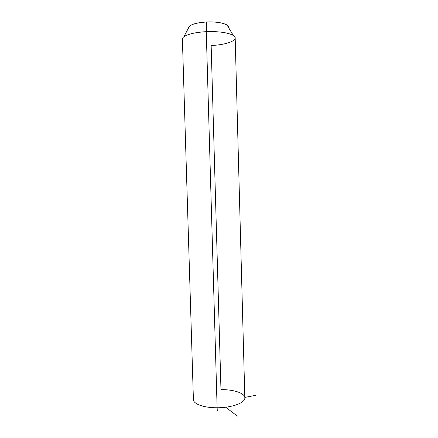 <?xml version="1.0" encoding="UTF-8"?>
<svg xmlns="http://www.w3.org/2000/svg" width="438" height="438" viewBox="0 0 438 438"><rect width="100%" height="100%" fill="white"/><g stroke="black" fill="none" stroke-linecap="round" stroke-linejoin="round"><path stroke-width="0.66" d="M193.399 399.412C192.999 403.885 203.763 407.882 217.117 407.756C203.763 407.882 192.999 403.885 193.399 399.412L182.4 39.316C181.737 35.889 192.561 32.259 206.265 31.684L217.117 407.756L206.265 31.684C221.299 30.895 235.272 34.049 235.179 37.843L244.831 397.978C245.149 402.872 231.768 407.827 217.117 407.756C231.768 407.827 245.149 402.872 244.831 397.978C245.116 393.204 233.799 389.464 220.966 389.617L211.149 45.481C227.514 44.895 240.15 39.672 233.334 35.489C228.105 32.587 219.082 31.317 206.265 31.684L206.572 21.982C216.191 21.697 223.024 22.727 227.065 25.07L228.521 27.49C229.528 24.216 218.557 21.32 206.572 21.982L206.265 31.684C195.178 32.352 187.683 34.082 183.779 36.874L189.528 26.116C192.556 23.871 198.239 22.491 206.572 21.982C195.036 22.858 188.986 24.928 188.422 28.191L189.528 26.116M217.555 410.455C217.352 411.052 217.204 410.154 217.117 407.756C217.204 410.154 217.352 411.052 217.555 410.455L217.571 410.39M225.669 407.225L237.352 416.1M244.815 397.414L255.6 395.333M227.065 25.07L233.334 35.489"/></g></svg>
